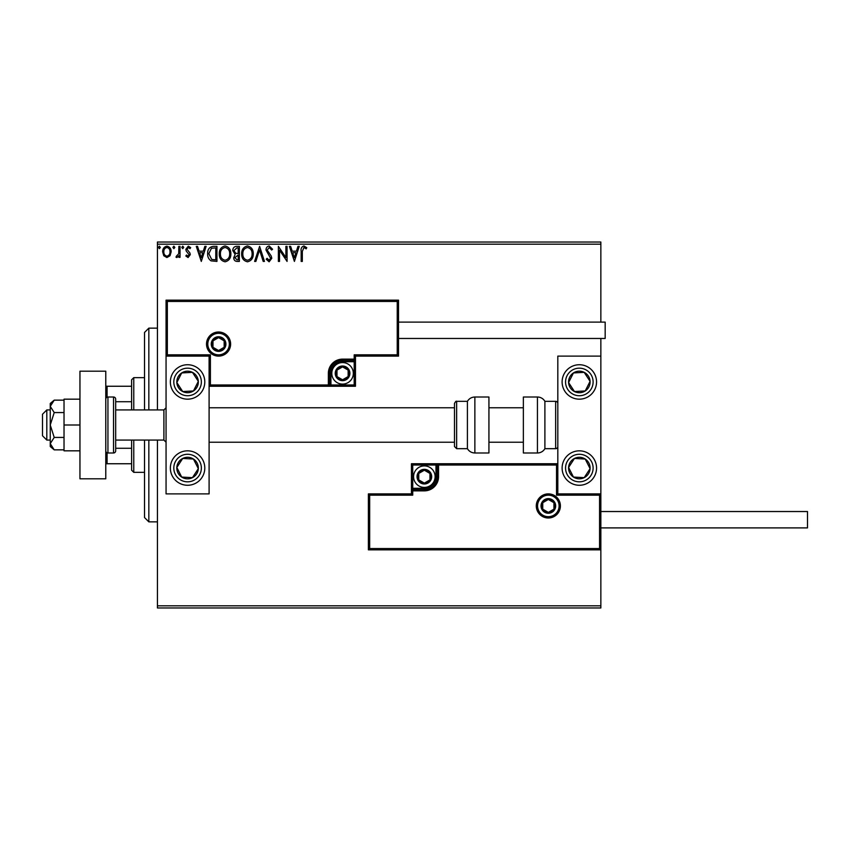 <?xml version="1.0" encoding="UTF-8"?>
<svg xmlns="http://www.w3.org/2000/svg" width="850" height="850" viewBox="0 0 850 850"><rect width="100%" height="100%" fill="white"/><g stroke="black" fill="none" stroke-linecap="round" stroke-linejoin="round"><path stroke-width="1.27" d="M600.854 607.963L157.441 607.963L157.441 605.806L600.854 605.806L600.854 607.963M170.032 255.722L166.908 257.55L163.784 255.733L162.658 251.812C162.626 248.699 164.05 246.808 166.908 246.149C169.766 246.798 171.19 248.689 171.158 251.812L170.032 255.722M180.041 246.341L180.041 257.348L178.883 257.348L178.883 255.733L176.874 257.55L175.992 257.168L176.545 255.999L178.702 253.821L178.883 246.341L180.041 246.341M188.073 257.55L185.842 255.977L186.522 255.032L188.009 256.19L189.125 254.713L186.224 251.037L185.842 249.326L188.286 246.149L190.666 247.637L190.007 248.657L188.413 247.499L187 249.273L189.911 252.96L190.283 254.66L188.073 257.55M213.435 246.341L216.941 246.341L216.941 261.407L211.076 260.865C208.633 259.165 207.496 256.774 207.666 253.683C207.496 249.337 209.419 246.893 213.435 246.341M239.349 246.341L239.349 261.407L237.214 261.407C234.919 261.301 233.771 260.047 233.75 257.678L235.163 254.469L232.783 250.623C232.794 248.136 233.984 246.702 236.332 246.341L239.349 246.341M259.632 246.341L264.467 261.407L263.202 261.407L259.537 249.974L255.871 261.407L254.607 261.407L259.632 246.341M285.908 246.341L287.066 246.341L287.066 261.407L279.533 250.176L279.533 261.407L278.375 261.407L278.375 246.341L285.908 257.55L285.908 246.341M302.324 251.387L302.324 261.407L301.166 261.407L301.166 251.239C300.698 248.498 301.623 246.744 303.918 245.958L306.765 247.69L306.181 248.848L303.928 247.499L302.324 251.387M157.441 244.194L157.441 242.038L600.854 242.038L600.854 244.194L157.441 244.194L157.441 409.934M157.441 440.066L157.441 605.806M600.854 244.194L600.854 322.108M600.854 338.47L600.854 356.118L557.812 356.118L557.812 493.882L600.854 493.882L600.854 511.53L807.5 511.53L807.5 527.892L600.854 527.892L600.854 605.806M294.408 261.407L289.382 246.341L290.647 246.341L292.188 251.175L296.427 251.175L297.967 246.341L299.232 246.341L294.408 261.407M269.184 245.958L272.574 249.252L271.628 250.017L269.269 247.499L267.166 250.059L271.203 255.988L271.798 258.283L269.11 261.8L266.199 259.25L267.102 258.315L269.121 260.249L270.64 258.347L266.007 250.038C266.029 247.775 267.091 246.415 269.184 245.958M253.258 253.81C253.343 258.102 251.43 260.769 247.531 261.8C243.546 260.865 241.591 258.23 241.666 253.884C241.591 249.581 243.514 246.936 247.446 245.958C251.377 246.904 253.311 249.518 253.258 253.81M230.849 253.81C230.934 258.102 229.022 260.769 225.123 261.8C221.138 260.865 219.183 258.23 219.258 253.884C219.183 249.581 221.106 246.936 225.038 245.958C228.969 246.904 230.903 249.518 230.849 253.81M201.291 261.407L196.276 246.341L197.529 246.341L199.081 251.175L203.309 251.175L204.861 246.341L206.125 246.341L201.291 261.407M183.717 247.403L182.75 248.657L181.783 247.403L182.75 246.149L183.717 247.403M174.834 247.403L173.867 248.657L172.901 247.403L173.867 246.149L174.834 247.403M160.342 247.403L159.375 248.657L158.408 247.403L159.375 246.149L160.342 247.403M292.687 252.716L294.312 257.773L295.928 252.716L292.687 252.716M242.824 253.884C242.771 257.337 244.322 259.452 247.488 260.249C250.633 259.42 252.174 257.274 252.099 253.821C252.153 250.389 250.612 248.285 247.488 247.499C244.301 248.285 242.749 250.41 242.824 253.884M236.991 259.866L238.191 259.866L238.191 255.032L234.908 257.646L236.991 259.866M237.607 253.491L238.191 253.491L238.191 247.892L236.863 247.892L233.941 250.623L235.758 253.311L237.607 253.491M220.416 253.884C220.363 257.337 221.914 259.452 225.08 260.249C228.225 259.42 229.766 257.274 229.691 253.821C229.744 250.389 228.204 248.285 225.08 247.499C221.893 248.285 220.341 250.41 220.416 253.884M215.783 259.866L215.783 247.892L211.438 248.274L208.824 253.693L211.682 259.441L215.783 259.866M199.58 252.716L201.206 257.773L202.821 252.716L199.58 252.716M163.816 251.812C163.774 254.15 164.804 255.606 166.908 256.19C169.023 255.606 170.053 254.15 170 251.812C170.053 249.475 169.023 248.041 166.908 247.499C164.794 248.041 163.763 249.475 163.816 251.812M144.532 409.934L144.532 332.446L148.835 328.142L157.441 328.142M144.532 440.066L144.532 517.554L148.835 521.858L157.441 521.858M148.835 328.142L148.835 409.934M148.835 440.066L148.835 521.858M187.574 364.735A17.223 17.223 0 0 1 204.797 381.947A17.223 17.223 0 0 1 187.574 399.171A17.223 17.223 0 0 1 170.361 381.947A17.223 17.223 0 0 1 187.574 364.735M187.574 485.265A17.223 17.223 0 0 0 204.797 468.053A17.223 17.223 0 0 0 187.574 450.829A17.223 17.223 0 0 0 170.361 468.053A17.223 17.223 0 0 0 187.574 485.265M209.1 356.118L209.1 493.882L166.058 493.882L166.058 356.118L209.1 356.118L210.396 354.832L210.396 384.965L209.1 386.251L330.937 386.251L330.937 384.965L354.184 384.965L354.184 361.717L342.561 361.717A11.624 11.624 0 0 0 330.937 373.341L330.937 384.965L329.641 384.965A1.296 1.296 0 0 1 328.355 386.251L328.355 373.341A14.206 14.206 0 0 1 342.561 359.136L354.184 359.136L354.184 354.832L397.237 354.832L397.237 301.442L398.522 300.156L398.522 356.118L355.47 356.118L355.47 359.136L354.184 359.136L354.184 360.421L342.561 360.421A12.92 12.92 0 0 0 329.641 373.341L329.641 384.965L210.396 384.965M579.339 485.265A17.223 17.223 0 0 1 562.116 468.053A17.223 17.223 0 0 1 579.339 450.829A17.223 17.223 0 0 1 596.551 468.053A17.223 17.223 0 0 1 579.339 485.265M579.339 364.735A17.223 17.223 0 0 0 562.116 381.947A17.223 17.223 0 0 0 579.339 399.171A17.223 17.223 0 0 0 596.551 381.947A17.223 17.223 0 0 0 579.339 364.735A17.223 17.223 0 0 1 593.746 372.534M600.854 493.882L600.854 549.844L368.39 549.844L368.39 493.882L369.676 495.168L369.676 548.558L599.569 548.558L599.569 495.168L600.854 493.882L600.854 356.118M46.803 440.066L42.5 435.763L42.5 414.237L46.803 409.934L46.803 440.066L50.246 440.066M115.685 440.066L163.901 440.066L163.901 409.934L166.058 407.777M537.572 505.931A10.763 10.763 0 0 0 548.335 516.694A10.763 10.763 0 0 0 559.098 505.931A10.763 10.763 0 0 0 548.335 495.168A10.763 10.763 0 0 0 537.572 505.931A10.763 10.763 0 0 1 548.335 495.168A10.763 10.763 0 0 1 559.098 505.931M368.39 493.882L411.442 493.882L411.442 490.864L412.728 490.864L412.728 495.168L369.676 495.168M424.352 488.283L424.352 489.579L412.728 489.579A1.296 1.296 0 0 0 411.442 490.864L411.442 463.749L435.976 463.749L435.976 465.035L412.728 465.035L412.728 488.283L424.352 488.283A11.624 11.624 0 0 0 435.976 476.659L435.976 465.035L437.272 465.035A1.296 1.296 0 0 1 438.558 463.749L435.976 463.749M435.976 476.659L437.272 476.659A12.92 12.92 0 0 1 424.352 489.579A12.92 12.92 0 0 0 437.272 476.659L437.272 465.035L438.558 465.035L438.558 463.749L557.812 463.749L556.516 465.035L438.558 465.035L438.558 476.659A14.206 14.206 0 0 1 424.352 490.864L412.728 490.864L412.728 489.579A1.296 1.296 0 0 0 411.442 490.864M369.676 548.558L368.39 549.844M411.442 493.882L412.728 495.168M599.569 548.558L600.854 549.844M599.569 495.168L556.516 495.168L557.812 493.882M411.442 463.749L412.728 465.035M229.341 344.069A10.763 10.763 0 0 0 218.577 333.306A10.763 10.763 0 0 0 207.814 344.069A10.763 10.763 0 0 0 218.577 354.832A10.763 10.763 0 0 0 229.341 344.069A10.763 10.763 0 0 1 218.577 354.832A10.763 10.763 0 0 1 207.814 344.069M397.237 301.442L167.344 301.442L167.344 354.832L166.058 356.118L166.058 300.156L398.522 300.156M355.47 359.136A1.296 1.296 0 0 1 354.184 360.421A1.296 1.296 0 0 0 355.47 359.136L355.47 386.251L330.937 386.251M398.522 356.118L397.237 354.832M355.47 356.118L354.184 354.832M167.344 301.442L166.058 300.156M355.47 386.251L354.184 384.965M349.021 373.341A6.46 6.46 0 0 0 336.972 370.111A6.46 6.46 0 0 0 342.561 379.801A6.46 6.46 0 0 0 349.021 373.341M348.149 373.341L348.149 370.111L342.561 366.881L336.972 370.111L336.972 376.571L342.561 379.801L348.149 376.571L348.149 373.341M331.797 373.341A10.763 10.763 0 0 1 342.561 362.578A10.763 10.763 0 0 1 353.324 373.341A10.763 10.763 0 0 1 342.561 384.104A10.763 10.763 0 0 1 331.797 373.341A10.763 10.763 0 0 0 342.561 384.104A10.763 10.763 0 0 0 353.324 373.341M336.972 370.111L336.972 376.571L342.561 379.801M348.149 376.571L348.149 370.111M430.812 476.659A6.46 6.46 0 0 0 418.763 473.429A6.46 6.46 0 0 0 424.352 483.119A6.46 6.46 0 0 0 430.812 476.659M429.951 476.659L429.951 473.429L424.352 470.199L418.763 473.429L418.763 479.889L424.352 483.119L429.951 479.889L429.951 476.659M413.589 476.659A10.763 10.763 0 0 1 424.352 465.896A10.763 10.763 0 0 1 435.115 476.659A10.763 10.763 0 0 1 424.352 487.422A10.763 10.763 0 0 1 413.589 476.659A10.763 10.763 0 0 0 424.352 487.422A10.763 10.763 0 0 0 435.115 476.659M418.763 473.429L418.763 479.889L424.352 483.119M429.951 479.889L429.951 473.429M554.795 505.931A6.46 6.46 0 0 0 542.746 502.701A6.46 6.46 0 0 0 548.335 512.391A6.46 6.46 0 0 0 554.795 505.931M553.934 505.931L553.934 502.701L548.335 499.481L542.746 502.701L542.746 509.161L548.335 512.391L553.934 509.161L553.934 505.931M542.746 502.701L542.746 509.161L548.335 512.391M553.934 509.161L553.934 502.701M225.038 344.069A6.46 6.46 0 0 0 212.978 340.839A6.46 6.46 0 0 0 218.577 350.519A6.46 6.46 0 0 0 225.038 344.069M224.166 344.069L224.166 340.839L218.577 337.609L212.978 340.839L212.978 347.299L218.577 350.519L224.166 347.299L224.166 344.069M212.978 340.839L212.978 347.299L218.577 350.519M224.166 347.299L224.166 340.839M178.564 462.166A10.763 10.763 0 0 0 192.44 477.658A10.763 10.763 0 0 0 193.46 459.043A10.763 10.763 0 0 0 178.564 462.166M179.775 462.953L176.832 467.457L181.688 477.062L192.44 477.658L198.326 468.647L193.46 459.043L182.718 458.447L179.775 462.953M201.992 477.466A17.223 17.223 0 0 1 178.16 482.471A17.223 17.223 0 0 1 173.166 458.628M176.832 467.457L181.688 477.062L192.44 477.658L198.326 468.647L193.46 459.043L182.718 458.447L176.832 467.457M570.329 462.166A10.763 10.763 0 0 0 584.194 477.658A10.763 10.763 0 0 0 585.225 459.043A10.763 10.763 0 0 0 570.329 462.166M571.529 462.953L568.586 467.457L573.452 477.062L584.194 477.658L590.081 468.647L585.225 459.043L574.472 458.447L571.529 462.953M568.586 467.457L573.452 477.062L584.194 477.658L590.081 468.647L585.225 459.043L574.472 458.447L568.586 467.457M588.349 376.061A10.763 10.763 0 0 0 568.586 382.543A10.763 10.763 0 0 0 585.225 390.957A10.763 10.763 0 0 0 588.349 376.061M587.138 376.848L584.194 372.342L573.452 372.938L568.586 382.543L574.472 391.553L585.225 390.957L590.081 381.353L587.138 376.848M564.921 391.372A17.223 17.223 0 0 1 569.914 367.529M584.194 372.342L573.452 372.938L568.586 382.543L574.472 391.553L585.225 390.957L590.081 381.353L584.194 372.342M196.584 376.061A10.763 10.763 0 0 0 176.832 382.543A10.763 10.763 0 0 0 193.46 390.957A10.763 10.763 0 0 0 196.584 376.061M195.383 376.848L192.44 372.342L181.688 372.938L176.832 382.543L182.718 391.553L193.46 390.957L198.326 381.353L195.383 376.848M201.992 372.534A17.223 17.223 0 0 1 196.998 396.366A17.223 17.223 0 0 1 173.166 391.372A17.223 17.223 0 0 0 196.998 396.366A17.223 17.223 0 0 0 201.992 372.534M192.44 372.342L181.688 372.938L176.832 382.543L182.718 391.553L193.46 390.957L198.326 381.353L192.44 372.342M537.434 452.986A8.606 8.606 0 0 0 544.893 448.672L544.893 401.328A8.606 8.606 0 0 0 537.434 397.014L523.366 397.014L523.366 452.986L537.434 452.986L537.434 397.014M544.893 448.672L555.656 448.672A2.157 2.157 0 0 0 557.812 446.526M555.656 448.672L555.656 401.328A2.157 2.157 0 0 1 557.812 403.474M555.656 401.328L544.893 401.328M474.863 452.986L488.931 452.986L488.931 397.014L474.863 397.014L474.863 452.986C471.612 452.88 469.126 451.435 467.404 448.672L467.404 401.328L456.641 401.328L456.641 448.672L454.484 446.526L454.484 403.474L454.484 407.777L209.1 407.777M209.1 442.223L454.484 442.223L454.484 446.526M454.484 417.722L454.484 407.777M398.522 322.108L605.168 322.108L605.168 338.47L398.522 338.47M54.219 437.431L50.246 425L50.246 443.636L54.219 449.852L50.246 446.526L50.246 443.636L54.219 437.431L64.026 437.431M54.219 449.852L64.026 449.852M54.219 412.569L50.246 406.364L50.246 425L54.219 412.569L64.026 412.569M54.219 400.148L50.246 403.474L50.246 406.364L54.219 400.148L64.026 400.148M79.953 425L64.026 425L64.026 450.829L79.953 450.829M64.026 425L64.026 399.171L79.953 399.171M79.953 478.816L79.953 371.184L105.782 371.184L105.782 478.816L79.953 478.816M107.939 452.986L113.528 452.986A2.157 2.157 0 0 0 115.685 450.829L115.685 399.171A2.157 2.157 0 0 0 113.528 397.014L107.939 397.014L107.939 452.986A2.157 2.157 0 0 1 105.782 450.829M105.782 399.171A2.157 2.157 0 0 1 107.939 397.014M133.769 440.066L133.769 472.356L131.612 470.199L131.612 440.066M131.612 409.934L131.612 379.801L133.769 377.644L133.769 409.934M133.769 472.356L144.532 472.356M133.769 377.644L144.532 377.644M131.612 463.749L105.782 463.749M131.612 448.279L115.685 448.279M131.612 401.721L115.685 401.721M105.782 386.251L107.079 386.251L107.079 397.194M131.612 386.251L107.079 386.251M107.079 452.806L107.079 463.749M560.394 505.931A12.049 12.049 0 0 1 548.335 517.99A12.049 12.049 0 0 1 536.286 505.931A12.049 12.049 0 0 1 548.335 493.882A12.049 12.049 0 0 1 560.394 505.931M556.516 495.168L556.516 465.035M412.728 489.579L412.728 488.283L411.442 488.283M424.352 489.579L424.352 490.864M437.272 476.659L438.558 476.659M206.518 344.069A12.049 12.049 0 0 1 218.577 332.01A12.049 12.049 0 0 1 230.626 344.069A12.049 12.049 0 0 1 218.577 356.118A12.049 12.049 0 0 1 206.518 344.069M167.344 354.832L210.396 354.832M342.561 361.717L342.561 360.421A12.92 12.92 0 0 0 329.641 373.341L328.355 373.341M354.184 360.421L354.184 361.717L355.47 361.717M342.561 360.421L342.561 359.136M330.937 373.341L329.641 373.341M349.881 373.341A7.321 7.321 0 0 0 342.561 366.021A7.321 7.321 0 0 0 335.24 373.341A7.321 7.321 0 0 0 342.561 380.662A7.321 7.321 0 0 0 349.881 373.341M431.672 476.659A7.321 7.321 0 0 0 424.352 469.338A7.321 7.321 0 0 0 417.031 476.659A7.321 7.321 0 0 0 424.352 483.979A7.321 7.321 0 0 0 431.672 476.659M555.656 505.931A7.321 7.321 0 0 0 548.335 498.621A7.321 7.321 0 0 0 541.025 505.931A7.321 7.321 0 0 0 548.335 513.251A7.321 7.321 0 0 0 555.656 505.931M225.898 344.069A7.321 7.321 0 0 0 218.577 336.749A7.321 7.321 0 0 0 211.257 344.069A7.321 7.321 0 0 0 218.577 351.379A7.321 7.321 0 0 0 225.898 344.069M176.046 460.519A13.781 13.781 0 0 0 180.041 479.581A13.781 13.781 0 0 0 199.113 475.586A13.781 13.781 0 0 0 195.117 456.514A13.781 13.781 0 0 0 176.046 460.519M567.8 460.519A13.781 13.781 0 0 0 571.795 479.581A13.781 13.781 0 0 0 590.867 475.586A13.781 13.781 0 0 0 586.872 456.514A13.781 13.781 0 0 0 567.8 460.519M590.867 374.414A13.781 13.781 0 0 0 571.795 370.419A13.781 13.781 0 0 0 567.8 389.481A13.781 13.781 0 0 0 586.872 393.486A13.781 13.781 0 0 0 590.867 374.414M199.113 374.414A13.781 13.781 0 0 0 180.041 370.419A13.781 13.781 0 0 0 176.046 389.481A13.781 13.781 0 0 0 195.117 393.486A13.781 13.781 0 0 0 199.113 374.414M113.528 452.986L113.528 397.014M163.901 440.066L166.058 442.223M523.366 442.223L488.931 442.223M523.366 407.777L488.931 407.777M46.803 409.934L50.246 409.934M115.685 409.934L163.901 409.934M456.641 448.672L467.404 448.672M456.641 401.328C456.174 400.86 455.462 401.582 454.484 403.474M474.863 397.014C471.612 397.12 469.126 398.565 467.404 401.328"/></g></svg>
